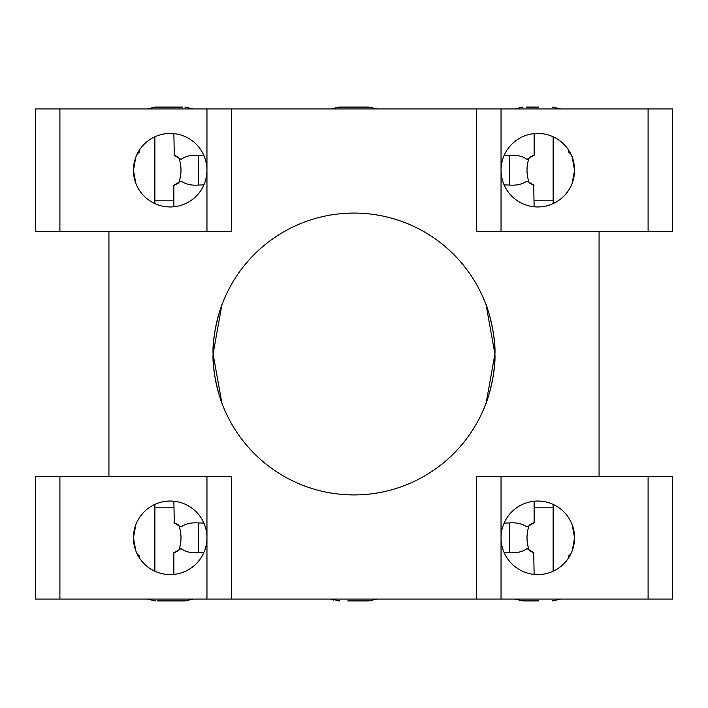 <?xml version="1.0" encoding="UTF-8"?>
<svg xmlns="http://www.w3.org/2000/svg" width="708" height="708" viewBox="0 0 708 708"><rect width="100%" height="100%" fill="white"/><g stroke="black" fill="none" stroke-linecap="round" stroke-linejoin="round"><path stroke-width="1.06" d="M353.832 494.919L348.442 494.812M347.442 494.768L348.203 494.804M359.965 494.795L364.753 494.511M364.894 494.494L368.151 494.211M369.319 494.087L359.77 494.804M221.887 403.02L213.081 354C212.073 371.877 219.754 399.135 222.887 405.64M485.113 405.64C488.263 399.055 495.91 371.957 494.919 354L486.148 402.949M353.832 213.081L348.442 213.188M347.442 213.232L339.84 213.789L347.424 213.232M339.3 213.851L348.203 213.197M508.866 552.674L504.114 552.505L509.627 552.674L509.627 522.938L504.114 523.106M508.866 185.062L504.114 184.894L509.627 185.062L509.627 155.326L504.114 155.494M509.627 185.062C516.751 185.584 522.522 184.23 526.956 181C535.531 186.018 536.292 186.647 529.23 182.885C526.274 174.434 526.274 165.973 529.23 157.503C536.283 153.742 535.531 154.371 526.956 159.388C522.539 156.158 516.76 154.804 509.627 155.326M534.133 206.771L533.699 184.947M531.62 184.204L529.965 183.345M509.627 552.674C516.751 553.196 522.522 551.842 526.956 548.611C535.531 553.629 536.292 554.258 529.23 550.497C526.274 542.054 526.274 533.593 529.23 525.115C536.283 521.354 535.531 521.982 526.956 527C522.539 523.77 516.76 522.415 509.627 522.938M534.133 574.383L533.699 552.567M531.62 551.824L529.965 550.966M222.887 302.36C219.737 308.945 212.09 336.043 213.081 354A140.919 140.919 0 0 1 354 213.081A140.919 140.919 0 0 1 494.919 354A140.919 140.919 0 0 1 354 494.919A140.919 140.919 0 0 1 213.081 354L221.852 305.051M199.134 155.326L203.886 155.494L198.373 155.326L198.373 185.062L203.886 184.894M199.134 522.938L203.886 523.106L198.373 522.938L198.373 552.674L203.886 552.505M354 494.919C334.238 494.016 334.238 494.016 354 494.919C334.238 494.016 334.238 494.016 354 494.919C373.762 494.016 373.762 494.016 354 494.919C373.762 494.016 373.762 494.016 354 494.919M354 213.081C373.762 213.984 373.762 213.984 354 213.081C334.238 213.984 334.238 213.984 354 213.081L348.318 213.197M574.259 542.594L572.17 550.859L574.569 537.806L572.17 524.743L574.569 537.806A36.763 36.763 0 0 1 537.806 574.569A36.763 36.763 0 0 1 501.043 537.806A36.763 36.763 0 0 1 537.806 501.043A36.763 36.763 0 0 1 574.569 537.806C573.914 530.159 572.887 525.256 571.506 523.115C572.887 525.248 573.905 530.142 574.569 537.806L572.179 524.77M135.812 157.185L133.431 170.194L135.83 183.266L133.431 170.194A36.763 36.763 0 0 0 170.194 206.957A36.763 36.763 0 0 0 206.957 170.194A36.763 36.763 0 0 0 170.194 133.431A36.763 36.763 0 0 0 133.431 170.194L134.963 180.682M574.259 165.406L572.17 157.141L574.569 170.194A36.763 36.763 0 0 0 537.806 133.431A36.763 36.763 0 0 0 501.043 170.194A36.763 36.763 0 0 0 537.806 206.957A36.763 36.763 0 0 0 574.569 170.194L572.17 183.257M572.179 183.23L574.569 170.194C573.914 162.557 572.896 157.663 571.506 155.503C572.887 157.636 573.905 162.53 574.569 170.194M572.17 550.877L574.25 542.62M135.821 550.851L133.431 537.806A36.763 36.763 0 0 1 170.194 501.043A36.763 36.763 0 0 1 206.957 537.806A36.763 36.763 0 0 1 170.194 574.569A36.763 36.763 0 0 1 133.431 537.806L135.839 550.886M136.494 552.497L135.839 550.895M135.83 524.734L133.431 537.806C134.086 530.177 135.104 525.283 136.494 523.115C135.113 525.248 134.095 530.142 133.431 537.806L134.954 527.336M133.431 170.194L135.821 157.149M136.494 155.503L135.847 157.07M501.043 231.463L648.094 231.463L648.094 108.926L501.043 108.926L501.043 231.463L476.537 231.463L476.537 108.926L231.463 108.926L231.463 231.463L206.957 231.463L206.957 108.926L59.906 108.926L59.906 231.463L35.4 231.463L35.4 108.926L59.906 108.926M231.463 108.926L206.957 108.926M59.906 231.463L206.957 231.463M501.043 108.926L476.537 108.926M648.094 108.926L672.6 108.926L672.6 231.463L648.094 231.463M599.074 476.537L599.074 231.463M672.6 476.537L672.6 599.074L476.537 599.074L476.537 476.537L672.6 476.537M486.113 304.98L494.919 354C495.927 336.123 488.246 308.865 485.113 302.36M231.463 599.074L35.4 599.074L35.4 476.537L231.463 476.537L231.463 599.074L476.537 599.074M108.926 231.463L108.926 476.537M198.373 522.938C191.249 522.415 185.478 523.77 181.044 527C172.469 521.982 171.708 521.354 178.77 525.115C181.726 533.567 181.726 542.027 178.77 550.497C171.717 554.258 172.469 553.629 181.044 548.611C185.461 551.842 191.24 553.196 198.373 552.674M173.867 501.229L174.301 523.053M176.381 523.796L178.035 524.655M198.373 155.326C191.249 154.804 185.478 156.158 181.044 159.388C172.469 154.371 171.708 153.742 178.77 157.503C181.726 165.946 181.726 174.407 178.77 182.885C171.717 186.647 172.469 186.018 181.044 181C185.461 184.23 191.24 185.584 198.373 185.062M173.867 133.617L174.301 155.433M176.381 156.176L178.035 157.034M359.965 213.205L364.753 213.489M364.894 213.506L368.151 213.789M182.381 107.085L155.486 107.085L182.381 107.085M154.875 200.824L173.867 200.824M193.319 599.074L184.894 600.915L157.477 600.915M171.186 600.915L182.912 600.915M173.867 507.176L154.875 507.176M568.444 151.813L568.444 149.875L568.444 151.813L570.984 154.353L568.444 151.813L569.648 151.813M138.352 151.813L139.556 151.813L139.556 149.875M339.884 107.085L368.709 107.085L339.291 107.085L330.875 108.926L339.291 107.085M526.079 107.085L538.797 107.085M534.133 200.824L553.125 200.824M368.116 107.085L368.709 107.085L368.116 107.085M569.648 556.187L568.444 556.187L568.444 558.125M139.556 556.187L139.556 558.125L139.556 556.187L137.016 553.647L139.556 556.187L138.352 556.187M368.709 600.915L377.125 599.074L368.709 600.915L347.796 600.915M538.797 600.915L523.106 600.915L514.681 599.074M553.125 507.176L534.133 507.176M333.645 600.11L330.875 599.074L339.884 600.915M648.094 599.074L648.094 476.537M501.043 476.537L501.043 599.074M206.957 599.074L206.957 476.537M59.906 476.537L59.906 599.074M534.133 522.938L534.133 501.229M534.133 155.317L534.133 133.617M154.875 504.388L154.875 571.223M154.875 203.612L154.875 136.777M553.125 203.612L553.125 136.777M553.125 504.388L553.125 571.223M173.867 574.383L173.867 552.683M173.867 206.771L173.867 185.062M193.319 108.926L184.894 107.085M147.06 108.926L155.486 107.085M147.06 599.074L155.486 600.915M137.016 154.353L139.556 151.813M377.125 108.926L368.709 107.085L377.125 108.926M514.681 108.926L523.106 107.085M560.94 108.926L552.514 107.085M570.984 553.647L568.444 556.187M560.94 599.074L552.514 600.915M338.504 600.897L339.291 600.915"/></g></svg>
